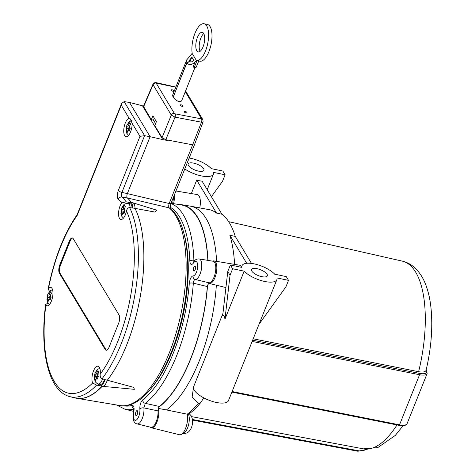 <?xml version="1.0" encoding="UTF-8"?>
<svg xmlns="http://www.w3.org/2000/svg" width="475" height="475" viewBox="0 0 475 475"><rect width="100%" height="100%" fill="white"/><g stroke="black" fill="none" stroke-linecap="round" stroke-linejoin="round"><path stroke-width="0.71" d="M184.062 233.926A98.663 39.971 101.7 0 1 152.315 387.024M137.34 414.265A2.5 1.015 101.7 0 1 136.129 415.542A2.5 1.015 101.7 0 1 135.642 412.888A2.5 1.015 101.7 0 1 137.144 410.643A2.5 1.015 101.7 0 1 137.34 414.265M195.13 269.794A2.5 1.015 101.7 0 1 193.913 271.071A2.5 1.015 101.7 0 1 193.432 268.411A2.5 1.015 101.7 0 1 194.928 266.166A2.5 1.015 101.7 0 1 195.13 269.794M257.052 268.69A8.508 3.123 -158.2 0 1 267.342 275.838A8.508 3.123 -158.2 0 1 258.287 275.583A8.508 3.123 -158.2 0 1 251.548 269.521A8.508 3.123 -158.2 0 1 257.052 268.69M193.646 163.121A8.508 3.123 -158.2 0 1 203.935 170.264A8.508 3.123 -158.2 0 1 194.881 170.008A8.508 3.123 -158.2 0 1 188.142 163.952A8.508 3.123 -158.2 0 1 193.646 163.121M189.151 158.015A18.762 6.893 -158.2 0 1 211.322 168.637L222.858 171.03L225.114 174.782L222.526 181.26L211.411 196.715M225.114 174.782L213.578 172.389A18.762 6.893 -158.2 0 1 213.459 174.076A18.762 6.893 -158.2 0 1 201.323 175.904A18.762 6.893 -158.2 0 1 184.781 168.94M251.483 263.429L235.256 236.413A107.118 43.397 101.7 0 0 221.914 214.201L202.095 181.201A18.762 6.893 -158.2 0 1 199.387 180.743A18.762 6.893 -158.2 0 1 196.727 180.102L191.336 193.58M196.086 380.576L211.975 340.842M196.282 380.083L193.64 386.686A18.762 6.893 21.8 0 0 208.501 400.051A18.762 6.893 21.8 0 0 228.481 400.621L276.866 279.644A18.762 6.893 -158.2 0 1 262.717 281.004A18.762 6.893 -158.2 0 1 244.162 271.154L224.96 319.176C224.432 315.97 223.678 314.717 222.704 315.418L227.78 271.486L230.031 275.239L224.96 319.176M259.035 324.229L285.932 286.835L288.521 280.351L276.984 277.958A18.762 6.893 -158.2 0 1 276.866 279.644M227.78 271.486L230.369 265.008L241.912 267.401A18.762 6.893 -158.2 0 1 242.024 265.709A18.762 6.893 -158.2 0 1 256.173 264.349A18.762 6.893 -158.2 0 1 274.728 274.206L286.271 276.598L288.521 280.351M216.351 285.202A106.667 43.213 101.7 0 1 216.232 286.876A106.667 43.213 101.7 0 1 166.393 409.931A22444.712 1412.947 -170.7 0 0 158.353 408.411A106.667 43.213 101.7 0 1 158.246 408.488M134.122 408.755L133.612 408.262L133.523 412.11C132.442 419.383 133.641 423.308 137.127 423.884A10.468 4.239 -78.3 0 0 142.114 418.92A10.468 4.239 -78.3 0 0 143.883 407.894L145.291 403.334A105.48 42.732 -78.3 0 0 193.349 283.177C193.568 280.945 194.21 279.704 195.255 279.46A10.468 4.239 -78.3 0 0 201.341 269.616A10.468 4.239 -78.3 0 0 199.162 258.911L213.073 261.244A11.008 4.459 101.7 0 1 215.407 272.24A11.008 4.459 101.7 0 1 209.184 282.845L207.575 285.19A106.335 43.083 101.7 0 1 158.769 407.218L159.374 406.469L145.291 403.334A3.099 2.571 -127.3 0 1 142.66 399.92C140.659 402.01 139.721 405.05 139.852 409.04A7.368 2.987 101.7 0 1 136.135 420.132A7.368 2.987 101.7 0 1 133.772 412.211C134.508 407.782 133.95 405.513 132.103 405.418A102.38 41.479 101.7 0 1 123.773 405.822M178.392 204.458A106.335 43.083 101.7 0 1 181.729 204.701A106.335 43.083 101.7 0 1 207.973 260.389M181.729 204.701L190.303 206.138A106.667 43.213 101.7 0 1 190.635 206.197A106.667 43.213 101.7 0 1 216.594 261.357M97.844 377.75L97.381 379.056L96.36 377.572L95.368 380.641L94.489 379.228L95.517 376.164L94.673 374.555L95.137 373.243L95.712 371.961L96.55 373.576L97.945 370.589L98.83 372.002L97.399 374.983L98.414 376.467L97.844 377.75M50.498 298.918L50.029 300.224L49.014 298.739L48.022 301.809L47.144 300.396L48.171 297.332L47.328 295.723L47.791 294.417L48.367 293.128L49.204 294.743L50.599 291.757L51.478 293.17L50.053 296.151L51.068 297.635L50.498 298.918M129.633 129.823L129.17 131.13L128.149 129.645L127.163 132.715L126.279 131.302L127.306 128.238L126.463 126.629L126.932 125.323L127.502 124.034L128.345 125.649L129.734 122.663L130.619 124.076L129.188 127.057L130.209 128.541L129.633 129.823M124.361 212.509L123.886 213.815L122.918 212.337L121.909 215.407L121.06 213.999L122.069 210.93L121.285 209.333L121.742 208.02L122.324 206.738L123.108 208.341L124.515 205.354L125.364 206.768L123.951 209.748L124.925 211.221L124.361 212.509M104.5 379.454A7.903 3.2 101.7 0 1 104.179 380.338A7.903 3.2 101.7 0 1 100.35 384.37L98.378 383.96A7.903 3.2 -78.3 0 0 102.208 379.929A7.903 3.2 -78.3 0 0 102.57 378.925M130.108 207.658A7.903 3.2 -78.3 0 0 128.202 203.342L130.174 203.751A7.903 3.2 101.7 0 1 132.074 207.949M129.135 118.299L129.93 118.311L132.097 123.233A9.405 3.812 101.7 0 1 130.269 132.62A9.405 3.812 101.7 0 1 126.012 136.705A9.405 3.812 101.7 0 1 124.034 127.555A9.405 3.812 101.7 0 1 129.135 118.299L121.262 105.189L121.624 103.449L124.135 101.614L129.532 102.452L143.575 106.062M197.428 37.43A10.005 4.055 101.7 0 1 202.273 32.324A10.005 4.055 101.7 0 1 204.214 42.946A10.005 4.055 101.7 0 1 198.212 51.917A10.005 4.055 101.7 0 1 197.428 37.43M203.781 33.624A10.005 4.055 -78.3 0 0 200.83 38.137A10.005 4.055 -78.3 0 0 200.112 51.324M173.025 91.283A1.55 0.57 -158.2 0 1 171.148 89.977A1.55 0.57 -158.2 0 1 172.799 90.024A1.55 0.57 -158.2 0 1 174.028 91.129A1.55 0.57 -158.2 0 1 173.025 91.283M182.044 106.299A1.55 0.57 -158.2 0 1 180.162 104.993A1.55 0.57 -158.2 0 1 181.818 105.04A1.55 0.57 -158.2 0 1 183.047 106.145A1.55 0.57 -158.2 0 1 182.044 106.299M185.986 112.866A1.55 0.57 -158.2 0 1 184.11 111.566A1.55 0.57 -158.2 0 1 185.761 111.607A1.55 0.57 -158.2 0 1 186.99 112.718A1.55 0.57 -158.2 0 1 185.986 112.866M192.09 53.348L192.155 53.194A18.762 7.6 101.7 0 1 195.011 33.197A18.762 7.6 101.7 0 1 204.054 23.75A18.762 7.6 101.7 0 1 207.688 43.664A18.762 7.6 101.7 0 1 196.436 60.491A18.762 7.6 101.7 0 1 196.377 60.479L192.09 53.348A12.51 10.474 -31 0 1 190.683 55.165L186.711 59.933L186.835 62.569A12.51 10.474 149 0 0 189.216 61.471L189.287 60.533L191.841 57.089L193.812 60.378C192.096 61.94 190.6 62.368 189.329 61.661A2.559 1.401 150.8 0 1 189.216 61.471L189.092 61.797M196.377 60.479A12.51 10.474 -31 0 1 194.97 62.302L193.064 67.064L194.317 67.325A3.099 1.14 21.8 0 0 196.323 67.022L198.74 60.972M189.329 61.661A12.51 10.474 -31 0 1 186.948 62.759C188.765 65.265 191.437 65.117 194.97 62.302M189.881 61.993L191.841 57.089M186.948 62.759L173.12 97.322C176.552 101.169 179.366 102.386 181.575 100.967L194.987 67.426M194.317 67.325L197 60.61L196.496 60.503M196.436 60.491L199.838 61.198A18.762 7.6 -78.3 0 0 211.09 44.371A18.762 7.6 -78.3 0 0 207.456 24.457L204.054 23.75M173.185 97.167L186.835 62.569M130.399 202.356L132.656 202.736A9.405 3.812 101.7 0 1 132.857 202.783L156.976 210.241L154.963 212.058L132.721 207.973A104.482 42.328 101.7 0 1 132.757 208.05A1756.514 704.033 -159.6 0 1 129.616 207.581C128.036 207.694 126.991 208.834 126.487 211.007A9.405 3.812 101.7 0 1 120.834 219.492A9.405 3.812 101.7 0 1 118.572 212.883A9.405 3.812 101.7 0 1 121.647 202.95L126.148 201.81A1756.514 637.747 -160.8 0 1 129.378 202.421A104.482 42.328 101.7 0 1 129.426 202.487A9.316 3.776 101.7 0 1 130.399 202.356A9.316 3.776 101.7 0 1 132.721 207.973M132.857 202.783A9.405 3.812 101.7 0 1 134.995 208.377A104.565 42.364 -78.3 0 1 107.302 380.226L133.778 387.386L134.33 389.328L102.428 386.329A9.405 3.812 101.7 0 1 102.226 386.294A9.405 3.812 101.7 0 1 102.125 386.264M105.04 379.703A9.316 3.776 101.7 0 1 100.005 385.742A9.316 3.776 101.7 0 1 99.898 385.712A104.482 42.328 101.7 0 1 99.827 385.777A1756.514 946.663 -1.9 0 1 96.609 385.1L92.625 383.04A9.405 3.812 101.7 0 1 93.011 372.317A9.405 3.812 101.7 0 1 98.04 366.213A9.405 3.812 101.7 0 1 100.183 374.223C99.976 376.461 100.593 377.981 102.024 378.777A1756.514 1005.005 -3.4 0 1 105.106 379.62A104.482 42.328 101.7 0 1 105.04 379.703L107.302 380.226A9.405 3.812 101.7 0 1 102.428 386.329M126.148 201.81A104.357 42.281 -78.3 0 0 121.885 197.042C121.184 196.074 121.19 194.524 121.903 192.399L127.347 193.61C126.683 195.599 126.677 197.054 127.33 197.962L169.177 207.878C168.572 207.005 168.572 205.55 169.171 203.508L127.347 193.61L150.106 136.705L162.777 139.597L142.488 105.818M132.097 123.233L139.971 136.337L144.59 135.672L150.106 136.705L129.532 102.452M120.027 405.555C144.75 410.21 172.597 365.257 183.101 312.093C192.351 266.819 187.667 222.146 170.169 208.371A3.099 2.773 129.3 0 0 170.169 208.371A3.099 2.773 129.3 0 0 169.177 207.878A102.891 41.687 101.7 0 1 178.903 322.822A102.891 41.687 101.7 0 1 120.027 405.555L76.79 398.299A104.565 42.364 -78.3 0 0 102.214 386.288L100.005 385.742M169.171 203.508A3.099 1.14 21.8 0 0 171.083 203.187A3.099 1.14 21.8 0 0 171.083 203.181L194.548 144.513A3.099 1.14 21.8 0 0 194.554 144.507A3.099 1.14 21.8 0 1 192.636 144.833L169.171 203.508M49.477 291.288L48.123 289.043L48.551 288.254A9.405 3.812 101.7 0 1 50.694 287.381A9.405 3.812 101.7 0 1 52.517 297.368A9.405 3.812 101.7 0 1 46.877 305.805A9.405 3.812 101.7 0 1 45.832 305.128L45.63 304.493L47.524 303.377A1756.514 1564.763 84.8 0 0 48.343 303.507M129.378 202.421A9.405 3.812 -78.3 0 0 128.149 203.33M98.325 383.948A9.405 3.812 -78.3 0 0 99.827 385.777M131.444 202.534A104.565 42.364 -78.3 0 0 127.33 197.962L121.885 197.042A3.099 2.761 -48.5 0 0 118.317 199.387A101.258 41.022 101.7 0 1 121.647 202.95M48.551 288.254A101.258 41.022 101.7 0 1 77.128 215.531L77.122 214.712L121.624 103.449M122.918 212.337L124.313 212.628M122.069 210.93L124.794 211.5M121.285 209.333L124.046 209.902M123.108 208.341L124.408 208.608M121.06 213.999L122.164 214.225M128.149 129.645L129.586 129.942M127.306 128.238L130.073 128.814M126.463 126.629L129.283 127.211M128.345 125.649L129.645 125.917M126.279 131.302L127.401 131.533M49.014 298.739L50.451 299.042M48.171 297.332L50.938 297.908M47.328 295.723L50.142 296.305M49.204 294.743L50.504 295.011M47.144 300.396L48.26 300.627M96.36 377.572L97.797 377.868M95.517 376.164L98.283 376.74M94.673 374.555L97.494 375.137M96.55 373.576L97.85 373.843M94.489 379.228L95.612 379.46M72.681 238.094A6.205 2.512 -78.3 0 0 70.045 241.27L60.509 265.115A6.205 2.512 -78.3 0 0 60.111 273.386L105.937 349.677A6.205 2.512 -78.3 0 0 106.471 350.253M59.791 264.967L69.332 241.122A6.205 2.512 101.7 0 1 72.337 237.951A6.205 2.512 101.7 0 1 73.221 238.67L119.041 314.967A6.205 2.512 101.7 0 1 118.649 323.232L109.107 347.077A6.205 2.512 101.7 0 1 106.103 350.247A6.205 2.512 101.7 0 1 105.218 349.529L59.399 273.232A6.205 2.512 101.7 0 1 59.791 264.967L60.509 265.115M155.586 123.631L153.496 120.157L151.258 119.688L152.885 115.817L156.406 121.683L154.779 125.554L162.046 137.655L165.793 139.703L192.636 144.833L201.465 122.206A2.648 0.974 21.8 0 0 203.098 121.921L194.554 144.507M167.912 140.107L167.74 140.547L162.777 139.597M167.42 140.012L167.74 140.547M143.468 106.305L151.258 119.688M173.007 97.132L172.621 95.16L186.711 59.933M143.48 106.287L152.98 84.176L153.075 84.776A2.5 2.096 -31 0 1 156.162 83.119L175.786 87.246M143.569 106.887L153.075 84.776L171.285 115.098L175.032 117.147A2.5 1.087 -79.2 0 0 175.103 113.84L174.373 113.442L156.162 83.119M162.046 137.655L171.285 115.098A2.5 2.096 -31 0 1 174.373 113.442M152.98 84.176C153.502 83.054 154.583 82.549 156.227 82.668L156.227 82.668A2.5 0.938 102.6 0 1 156.548 82.953M154.316 118.204L153.496 120.157M253.205 338.806L418.606 371.705C423.065 372.471 425.57 371.943 426.122 370.132L426.188 370.239A1.003 0.837 -31 0 1 426.698 370.583L426.212 369.77M418.606 371.705A95.855 38.837 101.7 0 0 402.355 261.143C407.17 262.301 411.38 264.569 414.984 267.953C419.942 272.715 423.694 278.766 426.241 286.11C428.664 292.897 430.285 300.568 431.104 309.124C432.826 328.13 431.163 348.478 426.117 370.168L426.122 370.132M203.71 397.836L201.198 401.957L199.654 403.21L198.277 403.477L192.138 396.993L193.456 387.82M208.679 283.088A106.667 43.213 101.7 0 1 208.673 283.183A11.513 4.667 101.7 0 0 209.303 283.462L225.922 287.571M212.58 261.161A11.513 4.667 101.7 0 1 213.976 260.918A11.513 4.667 101.7 0 1 216.279 273.149A11.513 4.667 101.7 0 1 209.303 283.462M174.289 195.166A11.513 4.667 101.7 0 1 173.571 203.65M175.958 190.998L197.262 194.572A12.51 5.065 101.7 0 1 199.755 207.908M158.353 408.411A11.406 4.619 101.7 0 1 157.243 421.236A11.406 4.619 101.7 0 1 151.365 427.791A11.406 4.619 101.7 0 1 150.302 427.144M198.277 403.477A107.065 43.373 101.7 0 1 187.233 414.182L187.281 414.194A12.51 5.065 101.7 0 1 185.719 428.005A12.51 5.065 101.7 0 1 179.437 434.738L151.365 427.791M187.233 414.182L166.393 409.931M221.914 214.201L216.541 213.085A107.118 43.397 -78.3 0 0 208.881 209.517A107.118 43.397 -78.3 0 0 206.643 209.202M213.976 260.918L239.703 265.234A12.51 5.065 101.7 0 1 241.603 266.766M196.727 180.102L216.541 213.085M187.281 414.194L189.008 413.951C193.349 410.786 197.588 406.582 201.721 401.339M230.369 265.008L232.625 268.761L244.162 271.154M232.625 268.761L230.031 275.239M235.256 236.413L229.882 235.303L246.697 263.293M234.597 264.379A107.118 43.397 -78.3 0 0 229.882 235.303M171.065 203.229L181.67 205.01A106.02 42.952 101.7 0 1 207.824 260.365M207.575 285.19L207.338 286.544A106.02 42.952 101.7 0 1 159.374 406.469M194.845 260.442L193.889 260.306A3.099 1.461 178 0 0 189.828 261.096C190.243 264.765 191.437 265.424 193.426 263.073A7.368 2.987 101.7 0 1 197.701 266.202A7.368 2.987 101.7 0 1 193.123 275.856C191.188 276.391 189.911 278.867 189.305 283.296A102.38 41.479 101.7 0 1 142.66 399.92M139.852 409.04A3.099 1.775 173.7 0 1 143.883 407.894A9466.245 6174.958 -7.4 0 1 157.967 410.899L158.769 407.218M157.967 410.899A11.008 4.459 101.7 0 1 155.966 422.275A11.008 4.459 101.7 0 1 150.818 427.274L137.127 423.884M173.369 197.463A11.008 4.459 101.7 0 1 172.852 202.172L172.71 203.508M189.305 283.296A3.099 0.855 -175.6 0 1 193.349 283.177L207.338 286.544M209.184 282.845A9466.245 8788.688 -73.9 0 1 195.255 279.46A3.099 2.832 -87.6 0 1 193.123 275.856M194.026 261.363L193.889 260.306A105.48 42.732 -78.3 0 0 170.953 203.532M193.503 262.158L193.628 261.915A3.099 2.013 33.9 0 0 193.426 263.073M133.73 408.732A3.099 2.779 -105.1 0 1 132.103 405.418M188.409 414.206A10.604 4.299 101.7 0 1 187.548 428.005A10.604 4.299 101.7 0 1 182.537 433.438M96.894 378.462A3.901 1.579 101.7 0 1 95.665 379.311M94.763 378.047A3.901 1.579 101.7 0 1 94.863 375.084M95.903 372.495A3.901 1.579 101.7 0 1 97.304 371.693M98.093 373.243A3.901 1.579 101.7 0 1 97.933 375.873M49.548 299.636A3.901 1.579 101.7 0 1 48.319 300.479M47.417 299.214A3.901 1.579 101.7 0 1 47.518 296.257M48.557 293.663A3.901 1.579 101.7 0 1 49.958 292.861M50.748 294.411A3.901 1.579 101.7 0 1 50.587 297.041M128.683 130.536A3.901 1.579 101.7 0 1 127.454 131.385M126.552 130.12A3.901 1.579 101.7 0 1 126.659 127.157M127.692 124.569A3.901 1.579 101.7 0 1 129.093 123.767M129.883 125.317A3.901 1.579 101.7 0 1 129.722 127.947M123.506 213.322A3.901 1.579 101.7 0 1 122.188 214.154M121.345 212.747A3.901 1.579 101.7 0 1 121.481 209.944M122.514 207.355A3.901 1.579 101.7 0 1 123.832 206.524M124.682 207.931A3.901 1.579 101.7 0 1 124.545 210.734M139.971 136.337L118.352 190.386A3.099 1.14 21.8 0 0 121.903 192.399L144.59 135.672L124.135 101.614M45.63 304.493C39.544 351.138 48.468 391.525 70.068 396.696A104.357 42.281 -78.3 0 0 96.609 385.1M102.03 386.24A104.565 42.364 101.7 0 1 75.311 397.991L76.79 398.299A104.565 42.364 -78.3 0 1 76.048 398.157M102.024 378.777A104.357 42.281 -78.3 0 0 129.616 207.581M118.352 190.386C116.975 194.513 116.963 197.511 118.317 199.387M77.128 215.531L121.262 105.189M126.487 211.007A101.258 41.022 101.7 0 1 100.183 374.223M69.332 241.122L70.045 241.27M105.218 349.529L105.937 349.677M59.399 273.232L60.111 273.386M92.625 383.04A101.258 41.022 101.7 0 1 45.832 305.128M165.793 139.703L175.032 117.147L201.465 122.206A2.5 1.087 100.8 0 0 201.531 118.893L175.103 113.84M185.292 91.669L201.531 118.893M201.614 118.851A2.5 2.096 -31 0 1 202.896 119.718L203.098 121.921M252.154 341.43L419.562 374.728L399.517 424.846A1.003 0.422 101.3 0 1 399.024 425.351C403.358 426.2 406.048 425.624 407.093 423.635A12.006 4.412 -158.2 0 1 399.517 424.846L232.109 391.543M426.188 370.239A11.008 4.043 -158.2 0 1 419.609 373.392A1.003 0.422 101.3 0 1 419.562 374.728A12.006 4.412 21.8 0 0 427.138 373.516L407.093 423.635M419.609 373.392L252.652 340.183M357.746 451.131A1.003 0.398 -79.3 0 0 357.895 451.25A1.003 0.398 -79.3 0 0 358.358 450.733L192.595 419.514M366.468 449.243A11.008 9.215 -31 0 1 358.358 450.733M396.987 424.947A95.855 38.837 101.7 0 1 363.428 448.857L191.74 416.658M170.287 207.272A102.38 41.479 101.7 0 1 189.828 261.096M116.547 404.973L124.925 409.218A105.48 42.732 -78.3 0 0 133.778 409.159M213.459 174.076L207.207 189.715M242.024 265.709L241.395 267.294M222.929 313.458L211.737 341.442M189.282 413.749L191.395 416.029L192.66 420.001L192.482 424.122L191.562 427.399C188.854 433.17 186.497 433.527 182.406 433.414M99.875 368.446L98.301 368.992L96.401 370.678L94.846 373.807L94.288 378.652L95.422 381.989L97.09 383.491L98.378 383.96M52.529 289.619L49.928 290.89L47.5 294.975L46.942 299.826L47.542 302.225L49.447 304.481M131.937 120.484L129.069 121.796L126.641 125.881L126.077 130.726L126.683 133.131L128.583 135.387M128.202 203.342L124.913 203.858L123.886 204.583L121.457 208.667L120.899 213.513L121.505 215.917L123.405 218.173M170.477 208.721C170.103 207.729 170.305 205.883 171.083 203.181M70.068 396.696L75.311 397.991M48.123 289.043C54.209 258.733 63.905 233.896 77.223 214.522M185.594 90.915L202.896 119.724M156.227 82.668L175.863 87.05M399.024 425.351L231.889 392.107M427.138 373.516L426.698 370.583M192.672 420.132L357.895 451.25L367.276 449.285M403.061 425.713L395.307 435.409L377.767 447.616L363.428 448.857M402.355 261.143L228.641 221.647M190.635 206.197L210.419 209.908M124.925 409.218L133.665 411.38M193.628 261.915C194.887 259.807 196.733 258.804 199.162 258.911"/></g></svg>
